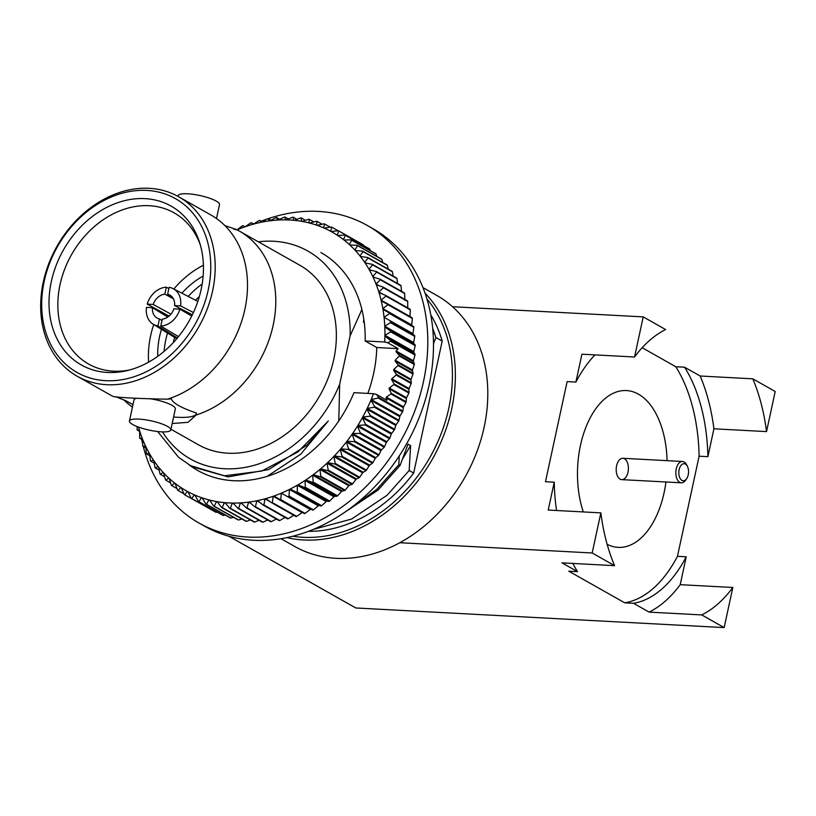 <?xml version="1.0" encoding="UTF-8"?>
<svg xmlns="http://www.w3.org/2000/svg" width="816" height="816" viewBox="0 0 816 816"><rect width="100%" height="100%" fill="white"/><g stroke="black" fill="none" stroke-linecap="round" stroke-linejoin="round"><path stroke-width="1.22" d="M432.643 328.063L435.938 337.528L442.201 341.068A135.67 107.324 119.5 0 0 430.777 314.925M341.69 514.315L378.012 490.1L400.105 465.375L398.851 464.671L376.757 489.396L348.667 509.5M308.448 531.328A135.67 107.324 119.5 0 0 413.671 473.045L409.173 470.506L387.08 495.23L351.665 519.027L313.303 529.421M364.283 322.718L363.518 322.279L363.773 318.995M361.886 309.509L350.115 335.896A119.391 94.452 -60.5 0 0 258.366 241.811M162.496 431.878A119.391 94.452 -60.5 0 0 253.205 465.579A119.391 94.452 -60.5 0 0 339.65 384.305L350.115 335.896M339.65 384.305L338.793 420.76M399.228 455.96L398.851 464.671M400.105 465.375L408.02 444.159L410.601 445.618L409.173 470.506M413.671 473.045L442.201 341.068M435.938 337.528L433.48 343.73M157.661 431.521L178.551 457.286L190.587 465.65L224.441 475.799L261.742 471.046L297.83 452.013L328.307 420.964L300.778 454.145L267.128 476.371M224.981 225.685L236.181 229.388A103.091 81.549 119.5 0 1 239.251 231.01L299.839 265.261A103.091 81.549 119.5 0 1 320.096 395.138A103.091 81.549 119.5 0 1 198.37 444.751L170.942 429.236M178.663 196.758L210.977 215.026A103.091 81.549 119.5 0 1 227.236 228.052A103.091 81.549 119.5 0 1 240.761 323.911A103.091 81.549 119.5 0 1 167.545 399.157C141.596 398.84 113.302 397.341 112.771 396.239A103.091 81.549 119.5 0 1 109.517 394.516L77.204 376.247A103.091 81.549 119.5 0 1 43.299 281.999A103.091 81.549 119.5 0 1 178.663 196.758A103.091 81.549 119.5 0 1 198.931 326.635A103.091 81.549 119.5 0 1 77.204 376.247M132.977 404.624L125.817 400.727L115.515 396.658M132.437 407.113A103.091 81.549 119.5 0 1 123.787 399.84M236.089 229.857L233.611 228.99M239.251 231.01A103.091 81.549 119.5 0 1 272.687 327.349A103.091 81.549 119.5 0 1 196.044 415.058L196.483 413.039C181.315 407.939 172.921 403.216 171.309 398.84L167.545 399.157M178 196.391L178.153 195.687A21.155 4.733 12.2 0 1 199.828 195.524A21.155 4.733 12.2 0 1 219.504 204.622L216.495 218.525M132.743 424.544A21.155 4.733 12.2 0 1 129.438 420.995A21.155 4.733 12.2 0 1 151.113 420.842A21.155 4.733 12.2 0 1 170.789 429.94A21.155 4.733 12.2 0 1 155.499 431.246A21.155 4.733 12.2 0 1 132.743 424.544M129.438 420.995L133.987 399.932A21.155 4.733 12.2 0 1 136.354 398.392M149.45 398.647A21.155 4.733 12.2 0 1 175.338 408.867L170.789 429.94M196.391 413.6A42.728 9.568 12.2 0 1 173.584 416.996M164.087 351.38A75.847 60.007 119.5 0 1 165.791 339.793A75.847 60.007 119.5 0 1 167.525 333.02M188.2 296.443A75.847 60.007 119.5 0 1 202.164 284.029M157.743 356.327A75.847 60.007 119.5 0 1 159.64 336.314A75.847 60.007 119.5 0 1 161.456 329.297M166.464 316.302A75.847 60.007 119.5 0 1 167.086 315.017M181.886 293.168A75.847 60.007 119.5 0 1 203.133 276.043M148.604 362.141A86.853 68.707 119.5 0 1 150.613 335.835A86.853 68.707 119.5 0 1 153.734 324.544M159.008 311.702A86.853 68.707 119.5 0 1 159.436 310.825M173.828 288.997A86.853 68.707 119.5 0 1 203.398 265.22M129.54 369.985A86.853 68.707 119.5 0 1 88.607 364.038A86.853 68.707 119.5 0 1 60.047 284.641A86.853 68.707 119.5 0 1 174.083 212.823A86.853 68.707 119.5 0 1 200.287 244.831M51.326 281.551A91.229 72.175 119.5 0 1 123.349 200.981A91.229 72.175 119.5 0 1 199.522 242.291A91.229 72.175 119.5 0 1 126.959 370.637A91.229 72.175 119.5 0 1 51.326 281.551M44.227 281.173A99.889 79.019 119.5 0 1 185.048 205.326A99.889 79.019 119.5 0 1 149.41 370.127A99.889 79.019 119.5 0 1 44.227 281.173M665.642 329.562L643.222 316.883L634.552 357A148.492 84.538 -87 0 1 665.642 329.562M649.108 612.112L701.729 614.917L724.149 627.586L732.829 587.479L680.207 584.674A148.492 84.538 -87 0 1 649.108 612.112L633.522 603.299A134.609 76.622 -87 0 0 686.225 556.798L677.464 556.328A134.609 76.622 -87 0 1 624.76 602.83L633.522 603.299M732.829 587.479A148.492 84.538 -87 0 1 701.729 614.917M713.908 428.798L766.53 431.603L775.2 391.486L752.78 378.818L700.159 376.013A148.492 84.538 -87 0 1 713.908 428.798L707.88 456.674A134.609 76.622 -87 0 0 684.573 367.2L675.801 366.741A134.609 76.622 -87 0 1 699.108 456.205L707.88 456.674M752.78 378.818A148.492 84.538 -87 0 1 766.53 431.603M634.552 357L581.92 354.195L575.902 382.072L567.13 381.602L545.476 481.726L554.248 482.195L548.219 510.061L600.851 512.866L592.171 552.983L614.601 565.661A148.492 84.538 -87 0 1 600.851 512.866M614.601 565.661L561.979 562.856L577.555 571.659A134.609 76.622 -87 0 1 572.832 563.428M556.553 510.51A134.609 76.622 -87 0 1 554.248 482.195M680.207 584.674L686.225 556.798M700.159 376.013L684.573 367.2M643.222 316.883L452.513 306.724M592.171 552.983L399.799 542.732M575.902 382.072A134.609 76.622 -87 0 1 594.997 354.889M583.318 511.938A78.52 44.696 -87 0 1 584.644 430.624A78.52 44.696 -87 0 1 626.474 390.558A78.52 44.696 -87 0 1 667.08 460.652A78.52 44.696 -87 0 0 626.474 390.558A78.52 44.696 -87 0 0 584.644 430.624A78.52 44.696 -87 0 0 583.318 511.938M665.948 481.991A78.52 44.696 -87 0 1 618.12 547.373A78.52 44.696 -87 0 1 607.135 544.313A78.52 44.696 -87 0 0 618.12 547.373A78.52 44.696 -87 0 0 665.948 481.991M577.555 571.659L568.783 571.2L624.76 602.83M677.464 556.328L699.108 456.205M675.801 366.741L642.161 347.718M229 536.296L355.796 607.971L724.149 627.586M173.4 342.496A66.025 52.224 119.5 0 1 173.859 340.221A66.025 52.224 119.5 0 1 174.532 337.334M195.514 300.227A66.025 52.224 119.5 0 1 199.349 296.585M422.963 287.62L436.693 295.382A144.218 114.087 119.5 0 1 449.555 304.195A144.218 114.087 119.5 0 1 459.969 485.51A144.218 114.087 119.5 0 1 294.749 546.475L281.02 538.713M425.024 293.138A144.218 114.087 119.5 0 1 432.613 458.745A144.218 114.087 119.5 0 1 286.814 537.632M426.931 299.003A142.086 112.394 119.5 0 1 430.012 457.266A142.086 112.394 119.5 0 1 292.822 536.245M172.176 423.514L188.057 422.331L196.044 415.058M328.307 420.964L307 445.118L268.729 469.547L228.103 476.891L192.913 466.966L190.587 465.65M410.601 445.618L402.818 458.521M620.089 479.145A10.679 6.079 -87 0 1 616.355 467.18A10.679 6.079 -87 0 1 622.863 458.296A10.679 6.079 -87 0 1 628.371 469.292A10.679 6.079 -87 0 1 621.731 479.635A10.679 6.079 -87 0 1 620.089 479.145M176.164 339.405A63.454 50.194 119.5 0 1 176.389 338.467M197.441 301.226A63.454 50.194 119.5 0 1 198.125 300.553M686.725 478.574L685.726 480.063A10.679 6.079 -87 0 1 681.36 482.807A10.679 6.079 -87 0 1 679.728 482.317A10.679 6.079 -87 0 1 675.995 470.353A10.679 6.079 -87 0 1 682.502 461.479A10.679 6.079 -87 0 1 686.552 464.671L687.378 466.262A8.548 4.865 -87 0 1 686.725 478.574A8.548 4.865 -87 0 1 681.931 480.379A8.548 4.865 -87 0 1 679.697 467.772A8.548 4.865 -87 0 1 687.378 466.262M191.729 316.047L179.877 309.152L173.879 308.836A13.138 10.394 119.5 0 1 162.272 319.117L160.762 326.074L178.5 336.61M193.412 312.538L180.581 305.898L174.583 305.582L192.352 314.782M171.523 296.31L167.627 294.311A13.138 10.394 119.5 0 1 169.748 295.066A13.138 10.394 119.5 0 1 174.583 305.582M180.581 305.898A20.4 16.136 119.5 0 0 173.176 288.66A20.4 16.136 119.5 0 0 169.136 287.344L167.627 294.311M168.871 288.558L166.331 287.201L164.822 294.158L173.41 298.768M170.942 314.15L153.204 304.439L147.206 304.123L169.034 316.088M161.966 320.525L159.457 318.964L157.957 325.921A20.4 16.136 119.5 0 1 153.102 324.156A20.4 16.136 119.5 0 1 146.503 307.377L152.5 307.693L167.729 317.077M159.457 318.964A13.138 10.394 119.5 0 1 156.825 317.914A13.138 10.394 119.5 0 1 152.5 307.693M147.206 304.123A20.4 16.136 119.5 0 1 166.331 287.201M153.204 304.439A13.138 10.394 119.5 0 1 164.822 294.158M157.957 325.921L177.358 337.997M179.877 309.152A20.4 16.136 119.5 0 1 160.762 326.074M143.29 446.505A170.921 135.221 -60.5 0 0 199.012 523.036A170.921 135.221 -60.5 0 0 400.829 440.773A170.921 135.221 -60.5 0 0 367.241 225.44A170.921 135.221 -60.5 0 0 318.332 211.405A170.921 135.221 -60.5 0 0 268.209 218.668L270.994 220.238M267.118 219.045A170.921 135.221 -60.5 0 0 261.242 221.218M141.658 439.375A170.921 135.221 -60.5 0 0 142.657 443.924M199.012 523.036L204.694 526.249A170.921 135.221 -60.5 0 0 406.521 443.996A170.921 135.221 -60.5 0 0 372.922 228.653L367.241 225.44M320.841 252.501A125.174 99.022 119.5 0 1 365.15 340.966L384.683 342.006A148.492 117.473 119.5 0 0 384.907 336.07A148.492 117.473 -60.5 0 0 384.917 335.274A148.492 117.473 119.5 0 0 384.795 327.012L390.803 331.194L415.15 344.954A152.765 120.85 119.5 0 1 415.16 345.658L390.813 331.888L384.917 335.274L413.814 351.604L415.16 345.658M390.803 331.194A152.765 120.85 119.5 0 1 390.813 331.888M249.288 502.044A148.492 117.473 119.5 0 0 256.775 500.779L255.439 506.736L279.786 520.496A152.765 120.85 119.5 0 1 279.154 520.608L254.806 506.838L249.288 502.044A148.492 117.473 -60.5 0 1 248.564 502.136A148.492 117.473 119.5 0 1 241.108 502.86A148.492 117.473 -60.5 0 1 240.394 502.901A148.492 117.473 119.5 0 1 233.019 503.064A148.492 117.473 -60.5 0 1 232.305 503.054A148.492 117.473 119.5 0 1 225.032 502.666A148.492 117.473 -60.5 0 1 224.339 502.605A148.492 117.473 119.5 0 1 217.199 501.667A148.492 117.473 -60.5 0 1 216.515 501.544A148.492 117.473 119.5 0 1 209.539 500.065A148.492 117.473 -60.5 0 1 208.876 499.892A148.492 117.473 119.5 0 1 202.093 497.862A148.492 117.473 -60.5 0 1 201.45 497.648A148.492 117.473 119.5 0 1 194.891 495.088A148.492 117.473 -60.5 0 1 194.279 494.812A148.492 117.473 119.5 0 1 187.976 491.732A148.492 117.473 -60.5 0 1 187.374 491.405A148.492 117.473 119.5 0 1 181.356 487.815A148.492 117.473 -60.5 0 1 180.785 487.448A148.492 117.473 119.5 0 1 175.073 483.368A148.492 117.473 -60.5 0 1 174.532 482.95A148.492 117.473 119.5 0 1 169.147 478.39A148.492 117.473 -60.5 0 1 168.637 477.931A148.492 117.473 119.5 0 1 163.608 472.923A148.492 117.473 -60.5 0 1 163.139 472.413A148.492 117.473 119.5 0 1 158.477 466.966A148.492 117.473 -60.5 0 1 158.049 466.426A148.492 117.473 119.5 0 1 153.775 460.561A148.492 117.473 -60.5 0 1 153.388 459.979A148.492 117.473 119.5 0 1 149.532 453.737A148.492 117.473 -60.5 0 1 149.185 453.115A148.492 117.473 119.5 0 1 145.758 446.515A148.492 117.473 -60.5 0 1 145.452 445.862A148.492 117.473 119.5 0 1 142.463 438.926A148.492 117.473 -60.5 0 1 142.198 438.243A148.492 117.473 119.5 0 1 139.679 431.011A148.492 117.473 -60.5 0 1 139.454 430.297A148.492 117.473 119.5 0 1 138.516 427.105M255.439 506.736A152.765 120.85 119.5 0 1 254.806 506.838M257.499 500.626A148.492 117.473 119.5 0 0 264.996 498.821L263.905 504.971L288.252 518.741A152.765 120.85 119.5 0 1 287.62 518.894L263.272 505.124L257.499 500.626A148.492 117.473 -60.5 0 1 256.775 500.779L260.09 502.656M263.905 504.971A152.765 120.85 119.5 0 1 263.272 505.124M270.31 501.82L264.996 498.821A148.492 117.473 -60.5 0 0 265.72 498.617A148.492 117.473 119.5 0 0 273.197 496.271A148.492 117.473 -60.5 0 0 273.921 496.016A148.492 117.473 119.5 0 0 281.336 493.15A148.492 117.473 -60.5 0 0 282.05 492.844A148.492 117.473 119.5 0 0 289.384 489.457A148.492 117.473 -60.5 0 0 290.088 489.11A148.492 117.473 119.5 0 0 297.299 485.224A148.492 117.473 -60.5 0 0 297.993 484.826A148.492 117.473 119.5 0 0 305.051 480.451A148.492 117.473 -60.5 0 0 305.725 480.012A148.492 117.473 119.5 0 0 312.61 475.177A148.492 117.473 -60.5 0 0 313.262 474.688A148.492 117.473 119.5 0 0 319.943 469.414A148.492 117.473 -60.5 0 0 320.576 468.884A148.492 117.473 119.5 0 0 327.002 463.192A148.492 117.473 -60.5 0 0 327.614 462.621A148.492 117.473 119.5 0 0 333.785 456.532A148.492 117.473 -60.5 0 0 334.366 455.92A148.492 117.473 119.5 0 0 340.241 449.463A148.492 117.473 -60.5 0 0 340.792 448.82A148.492 117.473 119.5 0 0 346.351 442.017A148.492 117.473 -60.5 0 0 346.871 441.344A148.492 117.473 119.5 0 0 352.094 434.224A148.492 117.473 -60.5 0 0 352.583 433.531A148.492 117.473 119.5 0 0 357.439 426.125A148.492 117.473 -60.5 0 0 357.887 425.401A148.492 117.473 119.5 0 0 362.355 417.751L365.537 424.289L389.885 438.059A152.765 120.85 119.5 0 1 389.507 438.702L365.16 424.942L357.887 425.401L386.784 441.731L389.507 438.702M365.537 424.289A152.765 120.85 119.5 0 1 365.16 424.942M415.15 344.954L413.692 343.352L384.795 327.012A148.492 117.473 -60.5 0 0 384.764 326.227A148.492 117.473 119.5 0 0 384.152 318.107A148.492 117.473 -60.5 0 0 384.071 317.332A148.492 117.473 119.5 0 0 382.969 309.386A148.492 117.473 -60.5 0 0 382.837 308.621A148.492 117.473 119.5 0 0 381.256 300.88A148.492 117.473 -60.5 0 0 381.082 300.145A148.492 117.473 119.5 0 0 379.022 292.638A148.492 117.473 -60.5 0 0 378.808 291.924A148.492 117.473 119.5 0 0 376.278 284.692A148.492 117.473 -60.5 0 0 376.013 284.009A148.492 117.473 119.5 0 0 373.034 277.073A148.492 117.473 -60.5 0 0 372.728 276.42A148.492 117.473 119.5 0 0 369.301 269.821A148.492 117.473 -60.5 0 0 368.944 269.198A148.492 117.473 119.5 0 0 365.099 262.956A148.492 117.473 -60.5 0 0 364.701 262.375A148.492 117.473 119.5 0 0 360.437 256.51L367.69 257.499L392.037 271.269A152.765 120.85 119.5 0 1 392.394 271.759L393.159 276.114M365.099 262.956L372.29 264.313L396.637 278.072A152.765 120.85 119.5 0 1 396.953 278.603L397.596 283.519M369.301 269.821L376.411 271.544L400.758 285.314A152.765 120.85 119.5 0 1 401.044 285.865L401.503 291.302M373.034 277.073L380.042 279.174L404.389 292.934A152.765 120.85 119.5 0 1 404.644 293.515L404.909 300.349M376.278 284.692L383.173 287.15L407.521 300.92A152.765 120.85 119.5 0 1 407.735 301.532L407.704 308.264M379.022 292.638L385.774 295.463L410.122 309.223A152.765 120.85 119.5 0 1 410.295 309.856L409.979 316.486A148.492 117.473 -60.5 0 1 410.009 316.577M381.256 300.88L412.192 317.822A152.765 120.85 119.5 0 1 412.335 318.475L411.743 324.962A148.492 117.473 -60.5 0 1 411.845 325.604M382.969 309.386L413.732 326.665A152.765 120.85 119.5 0 1 413.824 327.338L412.967 333.662A148.492 117.473 -60.5 0 1 413.049 334.438L414.712 335.723A152.765 120.85 119.5 0 1 414.763 336.406L413.661 342.557A148.492 117.473 -60.5 0 1 413.692 343.352M413.804 352.41L384.907 336.07L390.68 340.568L415.028 354.328L413.804 352.41A148.492 117.473 -60.5 0 0 413.814 351.604M415.028 354.328A152.765 120.85 119.5 0 1 414.997 355.031L413.437 360.764L396.137 350.992L398.147 348.667L387.722 342.771L384.683 342.006M398.106 364.823A152.765 120.85 119.5 0 1 397.994 365.537L413.018 374.024A152.765 120.85 119.5 0 0 413.131 373.31L398.106 364.823L395.107 361.029A148.492 117.473 -60.5 0 0 395.219 360.223L399.259 356.011A152.765 120.85 119.5 0 0 399.33 355.307L414.355 363.793L413.375 361.57A148.492 117.473 -60.5 0 0 413.437 360.764M414.355 363.793A152.765 120.85 119.5 0 1 414.283 364.497L412.508 369.995L395.219 360.223M360.437 256.51A148.492 117.473 -60.5 0 0 360.009 255.969A148.492 117.473 119.5 0 0 355.348 250.522A148.492 117.473 -60.5 0 0 354.878 250.012A148.492 117.473 119.5 0 0 349.84 245.004A148.492 117.473 -60.5 0 0 349.34 244.545A148.492 117.473 119.5 0 0 343.944 239.986A148.492 117.473 -60.5 0 0 343.414 239.567A148.492 117.473 119.5 0 0 337.691 235.487A148.492 117.473 -60.5 0 0 337.13 235.12A148.492 117.473 119.5 0 0 331.102 231.53L338.324 230.714L362.671 244.474A152.765 120.85 119.5 0 1 363.181 244.78L338.834 231.01L337.13 235.12L337.773 235.477M338.324 230.714A152.765 120.85 119.5 0 1 338.834 231.01M331.102 231.53A148.492 117.473 -60.5 0 0 330.511 231.203A148.492 117.473 119.5 0 0 324.207 228.123L331.357 226.97A152.765 120.85 119.5 0 1 331.888 227.225L338.099 230.734M324.207 228.123A148.492 117.473 -60.5 0 0 323.585 227.858A148.492 117.473 119.5 0 0 317.026 225.298A148.492 117.473 -60.5 0 0 316.384 225.073A148.492 117.473 119.5 0 0 309.611 223.043A148.492 117.473 -60.5 0 0 308.938 222.88A148.492 117.473 119.5 0 0 301.971 221.391A148.492 117.473 -60.5 0 0 301.288 221.269A148.492 117.473 119.5 0 0 294.148 220.33A148.492 117.473 -60.5 0 0 293.444 220.269A148.492 117.473 119.5 0 0 286.171 219.881A148.492 117.473 -60.5 0 0 285.467 219.871A148.492 117.473 119.5 0 0 278.083 220.034A148.492 117.473 -60.5 0 0 277.369 220.075A148.492 117.473 119.5 0 0 269.923 220.799L276.022 217.637A152.765 120.85 119.5 0 1 276.655 217.576L279.694 219.29M269.198 220.891A148.492 117.473 119.5 0 0 261.701 222.156L267.597 218.78A152.765 120.85 119.5 0 1 268.219 218.668L269.198 220.891A148.492 117.473 -60.5 0 1 269.923 220.799M261.701 222.156A148.492 117.473 -60.5 0 0 260.977 222.309A148.492 117.473 119.5 0 0 253.48 224.125L259.131 220.534A152.765 120.85 119.5 0 1 259.763 220.381L262.303 221.819M253.48 224.125A148.492 117.473 -60.5 0 0 252.756 224.318A148.492 117.473 119.5 0 0 245.279 226.664L250.685 222.901A152.765 120.85 119.5 0 1 251.308 222.707L253.633 224.023M245.279 226.664A148.492 117.473 -60.5 0 0 244.565 226.919A148.492 117.473 119.5 0 0 237.14 229.796L242.281 225.869A152.765 120.85 119.5 0 1 242.903 225.634L244.943 226.787M188.771 464.59A125.174 99.022 119.5 0 0 197.645 470.434A125.174 99.022 119.5 0 0 233.458 480.706A125.174 99.022 119.5 0 0 353.971 392.659L373.504 393.7L376.543 394.465L378.522 397.351A152.765 120.85 119.5 0 1 378.247 398.045L371.188 399.524L400.085 415.854L402.594 411.805A152.765 120.85 119.5 0 0 402.869 411.111L403.298 407.653A148.492 117.473 -60.5 0 0 403.583 406.858L405.98 402.492L390.966 393.995A152.765 120.85 119.5 0 0 391.201 393.292L406.215 401.788A152.765 120.85 119.5 0 1 405.98 402.492M373.504 393.7A148.492 117.473 119.5 0 1 371.188 399.524A148.492 117.473 -60.5 0 1 370.852 400.309A148.492 117.473 119.5 0 1 367.21 408.357L396.107 424.697L398.708 420.974A152.765 120.85 119.5 0 0 399.014 420.301L399.758 416.639A148.492 117.473 -60.5 0 0 400.085 415.854M389.885 438.059L391.252 434.081L362.355 417.751A148.492 117.473 -60.5 0 0 362.773 416.996L391.67 433.337L394.342 429.95A152.765 120.85 119.5 0 0 394.679 429.287L395.74 425.462A148.492 117.473 -60.5 0 0 396.107 424.697M399.758 416.639L370.852 400.309L374.666 406.531A152.765 120.85 119.5 0 1 374.36 407.215L367.21 408.357A148.492 117.473 -60.5 0 1 366.833 409.132A148.492 117.473 119.5 0 1 362.773 416.996L369.995 416.191L394.342 429.95M396.341 374.35L411.356 382.847A152.765 120.85 119.5 0 1 411.203 383.551L396.188 375.064A152.765 120.85 119.5 0 0 396.341 374.35L393.618 370.301A148.492 117.473 -60.5 0 0 393.771 369.485L397.994 365.537M399.259 356.011L414.283 364.497M202.225 498.086L201.45 497.648L198.941 501.697L223.288 515.467A152.765 120.85 119.5 0 1 222.737 515.253L198.39 501.483L194.891 495.088M198.941 501.697A152.765 120.85 119.5 0 1 198.39 501.483M194.963 495.2L194.279 494.812L191.678 498.535L216.026 512.305A152.765 120.85 119.5 0 1 215.495 512.04L191.148 498.28L187.976 491.732L187.374 491.405L184.702 494.802L209.284 508.531M191.678 498.535A152.765 120.85 119.5 0 1 191.148 498.28M184.702 494.802A152.765 120.85 119.5 0 1 184.202 494.496L181.356 487.815M180.785 487.448L178.072 490.487L183.896 493.782M178.072 490.487A152.765 120.85 119.5 0 1 177.582 490.151L175.073 483.368M174.532 482.95L171.788 485.632L177.001 488.58M171.788 485.632A152.765 120.85 119.5 0 1 171.329 485.255L169.147 478.39M168.637 477.931L165.893 480.257L170.575 482.909M165.893 480.257A152.765 120.85 119.5 0 1 165.464 479.828L163.608 472.923M163.139 472.413L160.405 474.371L164.638 476.758M160.405 474.371A152.765 120.85 119.5 0 1 160.007 473.912L158.477 466.966M158.049 466.426L155.346 468.007L159.181 470.179M155.346 468.007A152.765 120.85 119.5 0 1 154.989 467.517L153.775 460.561M153.388 459.979L150.746 461.193L154.224 463.162M150.746 461.193A152.765 120.85 119.5 0 1 150.419 460.673L149.532 453.737M149.185 453.115L146.625 453.961L149.787 455.746M146.625 453.961A152.765 120.85 119.5 0 1 146.329 453.41L145.758 446.515M145.452 445.862L142.984 446.342L145.87 447.974M142.984 446.342A152.765 120.85 119.5 0 1 142.739 445.75L142.463 438.926M142.198 438.243L139.862 438.355L142.504 439.844M139.862 438.355A152.765 120.85 119.5 0 1 139.648 437.743L139.679 431.011M139.454 430.297L137.261 430.052L139.669 431.419M137.261 430.052A152.765 120.85 119.5 0 1 137.088 429.42L137.21 426.605M209.763 500.392L208.876 499.892L206.479 504.268L230.826 518.027A152.765 120.85 119.5 0 1 230.255 517.864L205.907 504.094L202.093 497.862M206.479 504.268A152.765 120.85 119.5 0 1 205.907 504.094M217.546 502.136L216.515 501.544L214.241 506.226L238.598 519.986A152.765 120.85 119.5 0 1 238.007 519.863L213.659 506.104L209.539 500.065M214.241 506.226A152.765 120.85 119.5 0 1 213.659 506.104M375.258 458.357L346.351 442.017L348.554 448.871L372.902 462.631L375.258 458.357A148.492 117.473 -60.5 0 0 375.778 457.684L378.522 455.369A152.765 120.85 119.5 0 0 378.971 454.767L380.99 450.565A148.492 117.473 -60.5 0 0 381.48 449.861L384.224 447.188A152.765 120.85 119.5 0 0 384.632 446.566L386.335 442.466A148.492 117.473 -60.5 0 0 386.784 441.731M372.902 462.631A152.765 120.85 119.5 0 1 372.433 463.213L369.699 465.161A148.492 117.473 -60.5 0 1 369.138 465.793L366.455 470.138A152.765 120.85 119.5 0 1 365.966 470.679L363.263 472.26A148.492 117.473 -60.5 0 1 362.681 472.862L359.672 477.238A152.765 120.85 119.5 0 1 359.152 477.748L356.51 478.961A148.492 117.473 -60.5 0 1 355.909 479.522L352.573 483.908A152.765 120.85 119.5 0 1 352.033 484.388L349.472 485.224A148.492 117.473 -60.5 0 1 348.84 485.755L345.178 490.11A152.765 120.85 119.5 0 1 344.617 490.559L342.159 491.028A148.492 117.473 -60.5 0 1 341.506 491.518L337.538 495.832A152.765 120.85 119.5 0 1 336.957 496.24L334.621 496.342A148.492 117.473 -60.5 0 1 333.948 496.791L329.674 501.044A152.765 120.85 119.5 0 1 329.083 501.412L326.89 501.157A148.492 117.473 -60.5 0 1 326.196 501.554L321.626 505.726A152.765 120.85 119.5 0 1 321.025 506.053L318.985 505.441A148.492 117.473 -60.5 0 1 318.281 505.798L313.426 509.847A152.765 120.85 119.5 0 1 312.803 510.133L310.947 509.184A148.492 117.473 -60.5 0 1 310.243 509.48L305.102 513.407A152.765 120.85 119.5 0 1 304.48 513.641L273.921 496.016M302.104 512.611L273.197 496.271L272.35 502.605L296.698 516.365L302.104 512.611A148.492 117.473 -60.5 0 0 302.44 512.489M296.698 516.365A152.765 120.85 119.5 0 1 296.065 516.569L271.718 502.799L265.72 498.617M288.252 518.741L293.903 515.151M279.786 520.496L285.671 517.109M250.94 503.482L248.564 502.136L247.003 507.878L271.351 521.638L276.389 519.037M271.351 521.638A152.765 120.85 119.5 0 1 270.728 521.699L246.381 507.94L241.108 502.86M242.23 503.931L240.394 502.901L238.629 508.399L262.987 522.158L267.689 519.986M262.987 522.158A152.765 120.85 119.5 0 1 262.364 522.179L238.007 508.409L233.019 503.064M225.563 503.299L224.339 502.605L222.217 507.572L246.565 521.332A152.765 120.85 119.5 0 1 245.963 521.261L221.615 507.491L217.199 501.667M222.217 507.572A152.765 120.85 119.5 0 1 221.615 507.491M233.784 503.89L232.305 503.054L230.357 508.297A152.765 120.85 119.5 0 1 229.745 508.266L254.092 522.026A152.765 120.85 119.5 0 0 254.704 522.056L259.029 520.292M230.357 508.297L254.704 522.056M367.843 393.404A125.174 99.022 -60.5 0 0 376.757 347.524L365.15 340.966M394.036 383.857L409.051 392.353A152.765 120.85 119.5 0 1 408.857 393.057L393.842 384.571A152.765 120.85 119.5 0 0 394.036 383.857L391.588 379.552A148.492 117.473 -60.5 0 0 391.792 378.736L396.188 375.064M390.68 340.568A152.765 120.85 119.5 0 1 390.65 341.272L387.722 342.771M278.083 220.034L284.396 217.107A152.765 120.85 119.5 0 1 285.019 217.097L288.354 218.984M286.171 219.881L292.669 217.209A152.765 120.85 119.5 0 1 293.291 217.25L296.953 219.32M294.148 220.33L300.818 217.933A152.765 120.85 119.5 0 1 301.42 218.015L305.459 220.3M301.971 221.391L308.785 219.28A152.765 120.85 119.5 0 1 309.376 219.412L313.854 221.942M317.026 225.298L324.095 223.808A152.765 120.85 119.5 0 1 324.646 224.023L330.184 227.154M309.611 223.043L316.557 221.248A152.765 120.85 119.5 0 1 317.128 221.411L322.096 224.227M376.543 394.465L386.968 400.36L385.999 397.882A148.492 117.473 -60.5 0 0 386.284 397.076L390.966 393.995M391.201 393.292L389.048 388.763A148.492 117.473 -60.5 0 0 389.293 387.957L393.842 384.571M399.33 355.307L396.076 351.798A148.492 117.473 -60.5 0 0 396.137 350.992M376.757 347.524L398.147 348.667M216.026 512.305L217.199 512.122M223.288 515.467L225.277 515.049M230.826 518.027L233.529 517.334M238.598 519.986L241.924 518.966M246.565 521.332L250.43 519.955M390.65 341.272L414.997 355.031M396.076 351.798L413.375 361.57M413.131 373.31L412.406 370.811A148.492 117.473 -60.5 0 0 412.508 369.995M395.107 361.029L412.406 370.811M393.771 369.485L411.06 379.256L413.018 374.024M393.618 370.301L410.907 380.072A148.492 117.473 -60.5 0 0 411.06 379.256M409.051 392.353L408.887 389.334A148.492 117.473 -60.5 0 0 409.081 388.518L411.203 383.551M391.588 379.552L408.887 389.334M391.792 378.736L409.081 388.518M411.356 382.847L410.907 380.072M406.215 401.788L406.337 398.534A148.492 117.473 -60.5 0 0 406.582 397.729L408.857 393.057M386.335 442.466L357.439 426.125L360.284 432.796L384.632 446.566M360.284 432.796A152.765 120.85 119.5 0 1 359.876 433.418L384.224 447.188M380.99 450.565L352.094 434.224L354.623 441.007L378.971 454.767M354.623 441.007A152.765 120.85 119.5 0 1 354.175 441.599L378.522 455.369M348.554 448.871A152.765 120.85 119.5 0 1 348.085 449.443L372.433 463.213M369.138 465.793L340.241 449.463L342.108 456.368L366.455 470.138M342.108 456.368A152.765 120.85 119.5 0 1 341.618 456.919L365.966 470.679M362.681 472.862L333.785 456.532L335.325 463.468L359.672 477.238M335.325 463.468A152.765 120.85 119.5 0 1 334.805 463.988L359.152 477.748M355.909 479.522L327.002 463.192L328.226 470.138L352.573 483.908M328.226 470.138A152.765 120.85 119.5 0 1 327.685 470.618L352.033 484.388M348.84 485.755L319.943 469.414L320.831 476.35L345.178 490.11M320.831 476.35A152.765 120.85 119.5 0 1 320.27 476.789L344.617 490.559M341.506 491.518L312.61 475.177L313.191 482.072L337.538 495.832M313.191 482.072A152.765 120.85 119.5 0 1 312.61 482.48L336.957 496.24M333.948 496.791L305.051 480.451L305.327 487.285L329.674 501.044M305.327 487.285A152.765 120.85 119.5 0 1 304.735 487.652L329.083 501.412M326.196 501.554L297.299 485.224L297.279 491.956L321.626 505.726M297.279 491.956A152.765 120.85 119.5 0 1 296.677 492.283L321.025 506.053M318.281 505.798L289.384 489.457L289.078 496.087L313.426 509.847M289.078 496.087A152.765 120.85 119.5 0 1 288.456 496.373L312.803 510.133M272.35 502.605A152.765 120.85 119.5 0 1 271.718 502.799M310.243 509.48L281.336 493.15L280.755 499.637L305.102 513.407M280.755 499.637A152.765 120.85 119.5 0 1 280.133 499.882M288.456 496.373L310.947 509.184M296.677 492.283L290.088 489.11L318.985 505.441M304.735 487.652L297.993 484.826L326.89 501.157M312.61 482.48L305.725 480.012L334.621 496.342M320.27 476.789L313.262 474.688L342.159 491.028M327.685 470.618L320.576 468.884L349.472 485.224M334.805 463.988L327.614 462.621L356.51 478.961M341.618 456.919L334.366 455.92L363.263 472.26M348.085 449.443L340.792 448.82L369.699 465.161M354.175 441.599L346.871 441.344L375.778 457.684M359.876 433.418L352.583 433.531L381.48 449.861M391.252 434.081A148.492 117.473 -60.5 0 0 391.67 433.337M394.679 429.287L370.331 415.528L366.833 409.132L395.74 425.462M374.666 406.531L399.014 420.301M413.049 334.438L390.364 321.963A152.765 120.85 119.5 0 1 390.415 322.646L384.764 326.227L413.661 342.557M389.385 312.905A152.765 120.85 119.5 0 1 389.477 313.568L384.071 317.332L412.967 333.662M390.364 321.963L414.712 335.723M387.845 304.052A152.765 120.85 119.5 0 1 387.977 304.705L382.837 308.621L411.743 324.962M385.774 295.463A152.765 120.85 119.5 0 1 385.948 296.096L381.082 300.145L409.979 316.486M383.173 287.15A152.765 120.85 119.5 0 1 383.387 287.762L378.808 291.924L383 294.301M380.042 279.174A152.765 120.85 119.5 0 1 380.297 279.755L376.013 284.009L378.838 285.61M376.411 271.544A152.765 120.85 119.5 0 1 376.696 272.105L372.728 276.42L374.83 277.613M372.29 264.313A152.765 120.85 119.5 0 1 372.606 264.843L368.944 269.198L370.607 270.137M367.69 257.499A152.765 120.85 119.5 0 1 368.047 257.999L364.701 262.375L366.058 263.14M355.348 250.522L362.63 251.134A152.765 120.85 119.5 0 1 363.028 251.593L360.009 255.969L361.141 256.612M349.84 245.004L357.143 245.259A152.765 120.85 119.5 0 1 357.571 245.677L354.878 250.012L355.837 250.563M362.63 251.134L386.978 264.904A152.765 120.85 119.5 0 1 387.376 265.363L388.202 269.096M343.944 239.986L351.247 239.873A152.765 120.85 119.5 0 1 351.696 240.261L349.34 244.545L350.176 245.014M357.143 245.259L381.49 259.019A152.765 120.85 119.5 0 1 381.919 259.437L382.745 262.507M337.691 235.487L344.964 235.018A152.765 120.85 119.5 0 1 345.443 235.365L343.414 239.567L344.148 239.986M351.247 239.873L375.595 253.633A152.765 120.85 119.5 0 1 376.043 254.021L376.798 256.367M344.964 235.018L369.311 248.788A152.765 120.85 119.5 0 1 369.791 249.125L370.382 250.685M363.487 245.494L363.181 244.78M345.443 235.365L369.791 249.125M351.696 240.261L376.043 254.021M357.571 245.677L381.919 259.437M363.028 251.593L387.376 265.363M368.047 257.999L392.394 271.759M372.606 264.843L396.953 278.603M376.696 272.105L401.044 285.865M380.297 279.755L404.644 293.515M383.387 287.762L407.735 301.532M385.948 296.096L410.295 309.856M387.977 304.705L412.335 318.475M390.415 322.646L414.763 336.406M389.477 313.568L413.824 327.338M389.048 388.763L406.337 398.534M389.293 387.957L406.582 397.729M378.522 397.351L402.869 411.111M378.247 398.045L402.594 411.805M370.331 415.528A152.765 120.85 119.5 0 1 369.995 416.191M374.36 407.215L398.708 420.974M242.903 225.634L244.565 226.919M251.308 222.707L252.756 224.318M259.763 220.381L260.977 222.309M276.655 217.576L277.369 220.075M285.019 217.097L285.467 219.871M293.291 217.25L293.444 220.269M301.42 218.015L301.288 221.269M309.376 219.412L308.938 222.88M317.128 221.411L316.384 225.073M324.646 224.023L323.585 227.858M331.888 227.225L330.511 231.203M247.003 507.878A152.765 120.85 119.5 0 1 246.381 507.94M238.629 508.399A152.765 120.85 119.5 0 1 238.007 508.409M229.745 508.266L225.032 502.666M385.999 397.882L403.298 407.653M386.284 397.076L403.583 406.858M621.731 479.635L681.36 482.807M622.863 458.296L682.502 461.479M153.102 324.156L176.766 338.701M173.176 288.66L197.839 301.43"/></g></svg>
